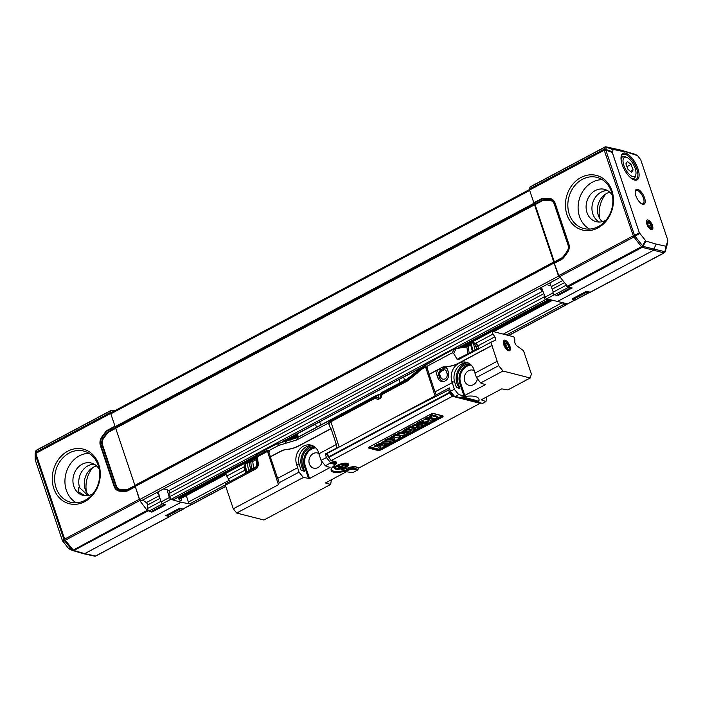 <?xml version="1.0" encoding="UTF-8"?>
<svg xmlns="http://www.w3.org/2000/svg" width="703" height="703" viewBox="0 0 703 703"><rect width="100%" height="100%" fill="white"/><g stroke="black" fill="none" stroke-linecap="round" stroke-linejoin="round"><path stroke-width="1.05" d="M647.191 221.489A4.174 1.784 61.9 0 0 649.203 227.649A4.174 1.784 61.9 0 0 651.848 226.348A4.174 1.784 61.9 0 0 649.59 222.122A4.174 1.784 61.9 0 0 647.191 221.489M647.911 224.67L647.815 222.447L649.335 222.702L650.952 225.171L651.048 227.394L649.528 227.139L647.911 224.67M647.858 223.484L649.335 222.702M648.948 226.243L650.952 225.171M245.716 473.339L244.126 466.801L245.119 464.208L247.148 463.128L247.061 462.047L225.927 473.321A2.786 1.186 61.9 0 0 226.753 476.072L228.501 478.892A2.786 1.186 -118.1 0 1 229.266 481.871M319.03 453.707L318.67 452.644A13.823 11.643 -75.6 0 0 311.376 445.219A13.823 11.643 -75.6 0 0 299.144 449.876A13.823 11.643 -75.6 0 0 296.613 464.411L299.012 472.144L303.38 477.469L236.674 513.049L263.924 520.018L330.63 484.437L331.438 479.71M236.674 513.049L233.282 508.805L225.347 485.219A1.74 0.747 -118.1 0 1 225.435 483.919A1.74 0.747 -118.1 0 1 225.452 483.91L256.894 467.135L225.435 483.919M325.612 482.873L346.412 471.722L352.555 472.75L357.405 470.158L353.969 469.279A5.387 1.775 161.4 0 0 348.767 470.008A15.818 5.202 -18.6 0 1 331.508 468.435A15.818 5.202 -18.6 0 1 333.574 466.124A5.387 1.775 161.4 0 0 334.276 465.333A5.387 1.775 161.4 0 0 333.591 464.068L330.155 463.189L325.313 465.773L321.086 460.368L318.872 453.786L335.929 444.691L336.974 447.811A2.434 0.8 161.4 0 0 338.741 447.293M303.38 477.469L309.522 478.497L330.067 467.539L325.313 465.773M325.674 483.066L330.63 484.437M314.188 446.546A13.629 11.476 -75.6 0 0 302.694 465.843L304.54 471.344L301.156 470.351L299.381 465.07L296.613 464.411M297.536 467.741L277.703 478.312A2.434 0.8 -18.6 0 1 277.65 478.506L270.374 456.88A2.434 0.8 161.4 0 0 270.427 456.686L268.915 452.187L267.289 451.493L256.516 457.275L256.2 454.964A1.485 0.492 161.4 0 1 256.2 454.92A1.582 1.582 0 0 0 256.208 455.157M299.012 472.144L279.188 482.715L277.703 478.312M312.686 445.702A13.735 11.573 -75.6 0 0 301.42 451.273A13.735 11.573 -75.6 0 0 299.381 465.07M486.784 396.861L485.966 401.598L481.212 399.831L501.757 388.873L507.891 389.901L530.22 377.994L502.979 371.026L480.65 382.933L476.432 377.529L474.947 373.117L497.197 361.254L498.682 365.657L502.979 371.026M530.22 377.994L531.371 374.022L523.515 350.683L516.749 345.762A2.786 1.186 61.9 0 1 514.781 341.983L514.789 339.611A2.786 1.186 -118.1 0 0 513.735 336.799L492.223 331.298A2.786 1.186 61.9 0 0 493.049 334.048L494.798 336.869A2.786 1.186 -118.1 0 1 495.264 340.243A2.786 1.186 -118.1 0 1 495.246 340.261L490.826 342.317L497.197 361.254M503.743 344.698A5.914 2.522 -118.1 0 1 503.322 341.447A5.914 2.522 -118.1 0 1 509.06 344.294A5.914 2.522 -118.1 0 1 508.225 350.648A5.914 2.522 -118.1 0 1 503.743 344.698M491.872 345.428L459.226 362.836A41.776 35.185 104.4 0 1 443.953 366.843A4.517 3.805 104.4 0 0 442.292 367.282L429.181 374.268L427.029 367.862L425.403 367.159L423.443 368.214A22.971 19.35 -75.6 0 0 417.318 373.082L407.345 381.017L382.239 394.401L380.868 398.056L378.091 399.532L375.059 398.241L330.691 421.897L329.074 424.331L330.586 428.821A2.434 0.8 161.4 0 0 331.051 428.733L336.394 444.612A2.434 0.8 -18.6 0 1 335.929 444.691M490.826 342.317L458.426 359.593L457.029 359.242L453.699 353.416L452.24 352.827L427.573 365.982L427.029 367.862M476.432 377.529L498.682 365.657M475.105 373.038L474.015 369.804A13.823 11.643 -75.6 0 0 466.713 362.37A13.823 11.643 -75.6 0 0 454.481 367.036A13.823 11.643 -75.6 0 0 451.95 381.571L454.358 389.295L458.725 394.62L463.954 395.851L485.413 384.69L480.65 382.933M394.269 417.705L435.087 395.93A2.434 0.8 161.4 0 0 436.132 394.919L435.087 391.808A2.434 0.8 161.4 0 1 435.034 392.002L429.129 374.462A2.434 0.8 -18.6 0 0 429.181 374.268M435.087 391.808L452.143 382.713M436.132 394.919L449.287 387.907L450.456 391.378L454.358 389.295M469.525 363.697A13.629 11.476 -75.6 0 0 458.031 382.994L459.885 388.504L456.502 387.502L454.718 382.221L451.95 381.571M492.082 345.481L459.437 362.889A41.776 35.185 -75.6 0 1 444.155 366.896A4.517 3.805 -75.6 0 1 444.99 367.001A4.517 3.805 -75.6 0 1 447.468 369.453L448.417 372.256A6.608 5.562 104.4 0 1 447.257 379.128A6.608 5.562 104.4 0 1 441.51 381.465A6.608 5.562 104.4 0 1 437.872 377.88L436.932 375.077A4.517 3.805 -75.6 0 1 439.173 369.11L429.129 374.462M468.031 362.853A13.735 11.573 -75.6 0 0 456.765 368.434A13.735 11.573 -75.6 0 0 454.718 382.221M270.427 456.686L280.515 451.308A20.862 17.566 104.4 0 1 286.938 449.366A38.331 32.285 -75.6 0 0 298.766 445.79L330.586 428.821M329.074 424.331L327.624 423.505L296.798 439.946L278.546 445.465L269.46 450.307L268.915 452.187M492.223 331.298L471.089 342.572L471.195 343.635A1.459 0.668 166 0 0 470.597 344.373L470.571 343.055L462.17 347.528M477.697 349.312A1.459 1.265 64.6 0 1 476.704 348.565L475.105 350.094L473.224 342.554L475.667 343.319L474.92 344.523L473.224 342.554L471.195 343.635L473.084 351.184L472.354 350.885L472.486 351.351M466.845 346.974L454.481 348.785L435.034 359.435M433.479 360.797L423.373 366.245L407.538 378.917L407.239 379.989L423.338 367.186L425.297 366.14L427.573 365.982M471.089 342.572L470.966 343.477L471.089 342.572M467.1 346.93L470.799 345.173M456.352 348.222L453.699 353.416M456.027 348.275L466.88 347.036L467.776 353.337A1.459 0.852 171.9 0 0 469.173 353.099L468.567 354.532M277.254 443.663L256.217 454.832M256.982 454.12L257.219 455.781L267.184 450.465L269.46 450.307M250.725 461.915L249.31 461.686A1.459 1.178 97.9 0 1 249.468 462.003L249.055 462.864L250.628 469.138L252.386 469.78M249.31 461.686L247.069 462.056M251.648 461.862L252.729 461.476L253.563 468.084L253.159 469.411M256.938 467.398L256.12 459.665L252.729 461.476M256.12 459.665L256.744 459.103A1.459 1.38 -7.7 0 0 256.744 459.094A1.459 1.38 -7.7 0 0 256.744 459.103L257.711 465.869M278.247 443.54L275.62 444.182M256.823 468.435L258.511 465.131L257.324 456.801A1.74 0.747 61.9 0 1 257.219 455.781A1.74 1.582 171.7 0 0 256.516 457.275L257.693 465.606L256.823 468.435L225.347 485.219M450.456 391.378L454.173 396.026L459.507 397.52A24.341 8.005 -18.6 0 1 478.954 399.119A24.341 8.005 -18.6 0 1 478.348 402.344L482.548 403.417L485.966 401.598M331.754 468.049A15.123 4.974 161.4 0 0 331.596 469.622A15.123 4.974 161.4 0 0 348.442 469.191A6.081 2.004 -18.6 0 1 354.312 468.365L358.108 469.34L358.583 467.715M358.108 469.34L357.405 470.158M327.624 423.505L330.586 420.877L374.945 397.213A1.74 1.186 29.4 0 1 375.754 397.16L378.794 398.452L378.091 399.532M494.798 336.869L478.049 345.806L478.462 349.206L476.704 348.565L476.168 346.43L477.697 345.287L478.049 345.806L476.52 346.939M458.725 394.62L455.307 396.448M279.188 482.715L278.467 484.71L267.184 450.465M233.282 508.805L278.467 484.71M330.155 463.189L330.138 462.179L333.943 463.154A6.081 2.004 -18.6 0 1 334.856 463.795A6.081 2.004 -18.6 0 1 334.716 464.578L334.276 465.333M321.086 460.368L326.42 457.53L330.138 462.179M318.986 453.584A7.821 6.591 -75.6 0 0 317.545 452.987A7.821 6.591 -75.6 0 0 310.735 455.755A7.821 6.591 -75.6 0 0 309.364 463.901A7.821 6.591 -75.6 0 0 313.67 468.145A7.821 6.591 -75.6 0 0 322.106 461.678M245.725 469.771L228.501 478.892M244.952 469.419L245.742 469.323L245.224 467.75M246.278 471.458A1.459 1.362 65.6 0 1 246.41 471.915L246.278 471.458L247.008 471.748L251.393 468.769A1.459 1.265 -115.4 0 0 252.412 469.525M226.753 476.072L244.126 466.801L245.101 467.1L245.119 464.208L246.858 472.653M257.711 465.729L258.511 465.131M457.029 359.242L467.363 354.084A1.459 0.914 -116.5 0 0 467.926 354.532M476.704 348.565L474.92 344.523M417.318 373.082L416.923 371.43M381.606 392.766A1.74 1.459 -140 0 0 381.413 393.223L380.464 394.348L380.182 397.713L381.553 394.067L382.239 394.401A1.74 0.747 -118.1 0 1 382.133 393.381A1.74 1.582 170.6 0 0 381.553 394.067L381.413 393.223A1.74 1.582 -9.4 0 1 381.993 392.538L382.133 393.381L407.239 379.989L407.345 381.017M380.868 398.056L380.182 397.713L378.794 398.452L378.75 394.84L380.464 394.348L381.676 392.678A1.74 1.459 -140 0 1 382.081 392.362M379.075 395.095L376.21 395.49L380.745 393.821M376.158 395.596A1.74 0.747 61.9 0 0 375.885 395.622A1.74 0.747 61.9 0 0 375.683 395.903L374.945 397.213A1.74 0.747 61.9 0 0 375.059 398.241A1.74 0.931 -66.9 0 1 375.754 397.16L376.492 395.851A1.74 1.186 -150.6 0 0 375.683 395.903L297.439 437.635L296.798 439.946M474.332 370.736A7.821 6.591 -75.6 0 0 472.891 370.138A7.821 6.591 -75.6 0 0 466.08 372.906A7.821 6.591 -75.6 0 0 464.709 381.052A7.821 6.591 -75.6 0 0 469.006 385.297A7.821 6.591 -75.6 0 0 477.451 378.829M326.42 457.53L325.252 454.059L336.974 447.811M325.252 454.059L327.352 454.595M476.731 400.569L477.39 402.028A7.302 2.399 161.4 0 0 477.478 401.237A7.302 2.399 161.4 0 0 476.379 400.464L464.033 397.3A7.302 2.399 161.4 0 0 459.7 397.503L459.639 397.494M477.39 402.028L478.348 402.344M478.128 402.221A24.341 8.005 161.4 0 0 478.901 398.97M311.701 445.614A14.948 12.592 -75.6 0 0 301.464 456.563A14.948 12.592 -75.6 0 0 304.54 471.344M467.047 362.766A14.948 12.592 -75.6 0 0 456.801 373.715A14.948 12.592 -75.6 0 0 459.885 388.504M331.051 428.733L298.977 445.843A38.331 32.285 104.4 0 1 287.149 449.419A20.862 17.566 -75.6 0 0 280.725 451.361L270.374 456.88M179.133 499.42L226.023 474.411M249.75 461.757L256.604 458.101M290.48 440.034L297.097 436.501M464.437 347.256L470.527 344.013M493.673 331.667L552.233 300.436M178.624 498.752L225.909 473.532M248.089 461.704L256.49 457.222M287.887 440.482L296.833 435.711M492.478 331.359L551.09 300.111M178.386 498.374L256.419 456.757M286.727 440.596L296.684 435.28M460.948 347.669L550.467 299.935M178 497.645L256.305 455.887M284.117 441.045L296.684 434.349M458.699 347.941L549.315 299.61M177.938 497.504L256.279 455.72M283.485 441.212L315.489 424.146M403.557 377.177L419.77 368.53M458.286 347.994L549.113 299.548M192.394 504.104A1.74 0.747 61.9 0 1 192.209 504.332A1.74 0.747 61.9 0 1 191.919 504.35L189.854 503.831L225.268 484.938M508.559 335.48L566.117 304.786L564.061 304.258A1.74 0.747 61.9 0 1 562.927 303.134M170.064 516.011A1.74 0.747 -118.1 0 1 169.88 516.239A1.74 0.747 -118.1 0 1 169.59 516.266L167.525 515.738L180.979 508.559L183.044 509.086A1.74 0.747 -118.1 0 0 183.334 509.069A1.74 0.747 -118.1 0 0 183.536 508.761M173.984 499.394A1.74 0.747 61.9 0 1 173.808 499.622A1.74 0.747 61.9 0 1 173.509 499.648L171.453 499.121L545.651 299.548L547.716 300.076A1.74 0.747 61.9 0 0 548.006 300.049A1.74 0.747 61.9 0 0 548.226 299.302M149.124 511.028L162.578 503.849L164.634 504.376A1.74 0.747 -118.1 0 0 164.924 504.359L151.47 511.529A1.74 0.747 -118.1 0 1 151.18 511.556L149.124 511.028A1.74 0.747 -118.1 0 1 147.551 508.489L147.551 504.991A1.74 0.747 61.9 0 0 146.312 502.627L142.718 500.044M566.117 304.786A1.74 0.747 61.9 0 0 566.416 304.759A1.74 0.747 61.9 0 0 566.627 303.977M186.26 495.615L188.422 502.039A1.74 0.747 61.9 0 0 189.854 503.831M163.588 488.91L167.27 489.736L168.641 490.72A1.74 0.747 -118.1 0 1 169.88 493.084L169.88 496.582A1.74 0.747 61.9 0 0 171.453 499.121M544.087 294.223L544.078 297.009A1.74 0.747 61.9 0 0 545.651 299.548M540.704 287.791L540.607 289.074L542.848 291.147A1.74 0.747 -118.1 0 1 542.971 291.244M575.476 299.794A1.74 0.747 -118.1 0 1 575.291 300.023A1.74 0.747 -118.1 0 1 574.992 300.049L588.446 292.87L586.39 292.343A1.74 0.747 -118.1 0 1 585.581 291.71M588.973 292.167A1.74 0.747 -118.1 0 1 588.745 292.852A1.74 0.747 -118.1 0 1 588.446 292.87M167.525 515.738A1.74 0.747 -118.1 0 1 166.716 515.097M574.992 300.049L572.936 299.522A1.74 0.747 -118.1 0 1 572.137 298.889M570.564 287.492A1.74 0.747 -118.1 0 1 570.335 288.142L556.881 295.313A1.74 0.747 -118.1 0 1 556.591 295.339L570.045 288.16L567.98 287.632A1.74 0.747 -118.1 0 1 566.416 285.102L566.416 285.023M162.578 503.849A1.74 0.747 -118.1 0 1 161.005 501.318L147.551 508.489M556.591 295.339L554.526 294.812A1.74 0.747 -118.1 0 1 552.962 292.272L566.416 285.102M159.766 495.448L157.534 493.383L157.621 492.1M550.941 285.849L546.67 284.61M560.063 277.404L559.975 277.492A1.388 0.598 -118.1 0 1 559.904 277.544A1.388 0.598 -118.1 0 1 558.525 276.138L529.684 190.443L110.828 413.83A1.388 0.598 -118.1 0 1 110.898 412.793L529.438 189.573M559.816 277.58L141.118 500.879A1.388 0.598 -118.1 0 1 141.039 500.94A1.388 0.598 -118.1 0 1 139.66 499.525L110.828 413.83M446.836 368.249L446.256 368.082A4.517 3.805 104.4 0 0 443.672 368.39L441.176 369.716A4.517 3.805 104.4 0 0 438.927 375.683L439.718 378.021L440.658 376.949A3.998 3.366 -75.6 0 0 445.052 378.829A3.998 3.366 -75.6 0 0 447.038 373.548L446.247 371.21A2.434 2.047 -75.6 0 0 443.575 370.068L441.08 371.404A2.434 2.047 -75.6 0 0 439.867 374.611L440.658 376.949M446.256 368.082A4.517 3.805 104.4 0 1 446.915 368.354M443.918 381.457A6.081 5.123 104.4 0 1 443.198 381.36A6.081 5.123 104.4 0 1 439.718 378.021M567.532 303.845L546.618 298.845L545.159 297.088L553.05 292.879M541.521 287.351L545.159 297.088M553.279 292.105L549.843 282.914M558.068 294.689L558.314 295.357L557.33 295.075M530.449 186.84A1.74 0.747 61.9 0 0 530.167 186.866A1.74 0.747 61.9 0 0 529.974 187.147L529.447 189.028A1.74 0.747 61.9 0 0 529.552 190.047L533.841 202.798L535.088 204.652L554.351 261.868L554.254 263.361L558.806 275.55L567.4 286.209L572.189 287.958L558.314 295.357M590.344 292.14L585.994 291.49L572.119 298.889M664.247 252.676L664.414 252.588A1.74 0.747 -118.1 0 1 664.221 252.869A1.74 0.747 -118.1 0 1 663.94 252.895A1.74 1.476 -76.7 0 0 664.766 251.911A1.74 0.756 40 0 1 664.739 252.447L664.88 252.272A1.74 0.756 40 0 1 664.792 252.351M580.95 177.499A28.182 23.735 104.4 0 1 613.157 204.951A28.182 23.735 104.4 0 1 574.219 225.716A28.182 23.735 104.4 0 1 580.95 177.499M556.969 301.763L653.324 250.382L656.136 244.099L666.022 246.243L667.824 240.734L667.217 244.442A1.74 1.344 9.3 0 0 667.235 244.363L667.753 240.013L640.741 159.757L637.621 155.671L620.274 149.994M589.896 292.378L663.94 252.895L642.243 247.342A1.74 0.747 -118.1 0 1 641.452 246.718L633.904 236.99L559.465 276.683M529.447 189.028L604.105 149.212A1.74 1.432 -164.3 0 1 605.661 149.133A1.74 0.844 -45.7 0 0 604.211 150.231A1.74 0.747 -118.1 0 1 604.105 149.212L604.633 147.322A1.74 0.747 -118.1 0 1 604.826 147.05A1.74 0.747 -118.1 0 1 605.107 147.024A1.74 0.984 84 0 1 605.468 146.848A1.74 0.984 84 0 1 606.188 147.252L605.845 150.152L634.528 235.373A1.74 0.65 61.2 0 1 634.967 236.19A1.74 0.615 141.6 0 1 633.904 236.99A1.74 0.747 -118.1 0 1 633.28 235.83L604.211 150.231L529.552 190.047M612.41 195.592A16.705 14.069 -75.6 0 0 604.852 189.423A16.705 14.069 -75.6 0 0 586.706 202.025A16.705 14.069 -75.6 0 0 596.575 221.788A16.705 14.069 -75.6 0 0 605.371 220.461A16.705 14.069 -75.6 0 0 606.162 220.004M599.518 222.06A16.521 13.911 104.4 0 1 592.541 203.518A16.521 13.911 104.4 0 1 607.568 190.601M625.134 151.98L613.165 149.388L612.313 152.481L639.326 232.737L645.969 241.111L656.136 244.099M609.782 192.244A16.705 14.069 -75.6 0 0 606.663 193.466A16.705 14.069 -75.6 0 0 602.251 221.682M642.735 204.265A8.348 3.568 -118.1 0 1 642.19 204.081A8.348 3.568 -118.1 0 1 637.076 198.474A8.348 3.568 -118.1 0 1 635.275 191.102A8.348 3.568 -118.1 0 1 643.122 194.678A8.348 3.568 -118.1 0 1 642.735 204.265M634.589 180.065A15.035 6.424 -118.1 0 1 633.535 179.696A15.035 6.424 -118.1 0 1 624.396 169.634A15.035 6.424 -118.1 0 1 621.136 156.435A15.035 6.424 -118.1 0 1 635.257 162.736A15.035 6.424 -118.1 0 1 634.589 180.065M651.268 229.635A5.387 2.302 -118.1 0 1 650.916 229.512A5.387 2.302 -118.1 0 1 647.612 225.891A5.387 2.302 -118.1 0 1 646.452 221.129A5.387 2.302 -118.1 0 1 651.523 223.44A5.387 2.302 -118.1 0 1 651.268 229.635M599.615 218.334A26.415 22.241 104.4 0 1 605.863 193.923M589.606 229.099A26.081 21.96 104.4 0 1 578.156 205.803A26.081 21.96 104.4 0 1 592.48 182.165A26.081 21.96 104.4 0 1 602.251 179.669M582.392 179.318A26.415 22.241 -75.6 0 0 567.848 206.331A26.415 22.241 -75.6 0 0 584.395 228.686A26.415 22.241 -75.6 0 0 611.9 208.466A26.415 22.241 -75.6 0 0 597.48 177.525A26.415 22.241 -75.6 0 0 582.392 179.318M633.078 179.467A14.148 6.046 61.9 0 0 633.631 179.643A14.148 6.046 61.9 0 0 635.978 179.485A14.148 6.046 61.9 0 0 634.704 164.133A14.148 6.046 61.9 0 0 622.665 154.519A14.148 6.046 61.9 0 0 621.057 156.936M634.783 154.203A1.74 1.459 106.3 0 1 634.923 154.229A1.74 1.74 0 0 1 635.371 154.44A1.74 1.608 118.9 0 0 635.064 154.282L620.731 150.099L606.188 147.252A1.74 1.432 -164.3 0 0 604.633 147.322L529.974 187.147M639.765 233.554L634.967 236.19L643.069 246.366L664.915 251.736A1.74 0.545 11.4 0 0 665.249 251.516L667.217 244.442A1.74 1.432 15.5 0 1 667.191 244.547A1.74 1.74 0 0 0 667.235 244.354A1.74 1.344 9.3 0 0 667.244 244.275M568.2 286.833L642.243 247.342A1.74 1.45 105.3 0 0 643.069 246.366A1.74 0.931 178.6 0 1 641.452 246.718L567.4 286.209M666.356 246.032L665.249 251.516A1.74 1.432 15.5 0 1 665.231 251.621L667.191 244.547A1.74 1.432 15.5 0 1 667.165 244.644M641.725 203.844A7.478 3.19 61.9 0 0 641.777 203.861A7.478 3.19 61.9 0 0 643.043 203.765A7.478 3.19 61.9 0 0 642.34 195.662A7.478 3.19 61.9 0 0 636.004 190.575A7.478 3.19 61.9 0 0 635.204 191.62M166.971 489.543L169.361 497.504L170.732 499.315L181.058 502.25L191.673 504.288M181.559 498.128A3.647 1.599 -116 0 1 181.11 500.378A3.647 1.599 -116 0 1 177.903 497.434M170.126 516.107L169.599 516.538L165.688 515.65L179.573 508.243M135.31 486.581L139.721 500.545L147.129 510.352L151.892 512.118L151.681 511.424M151.892 512.118L165.767 504.71L164.783 504.438M135.345 486.775L128.359 490.509A8.55 7.197 104.4 0 1 125.037 491.327L120.178 491.212A8.55 7.197 104.4 0 1 114.106 486.379L100.415 445.676A8.55 7.197 104.4 0 1 101.882 436.827L105.195 432.363A8.55 7.197 104.4 0 1 107.972 429.928L114.984 426.185L110.687 413.443A1.74 0.747 -118.1 0 1 110.582 412.415L111.109 410.534A1.74 0.747 -118.1 0 1 111.302 410.253A1.74 0.747 -118.1 0 1 111.584 410.236L114.466 410.886M84.755 501.634A28.182 23.735 104.4 0 1 52.549 474.182A28.182 23.735 104.4 0 1 91.487 453.417A28.182 23.735 104.4 0 1 84.755 501.634M147.129 510.352L72.514 550.458A1.74 1.318 -65.2 0 1 71.934 550.001L64.386 540.502A1.74 0.615 -38.4 0 0 65.291 540.247L73.077 549.843A1.74 0.747 61.9 0 0 73.868 550.475L84.703 553.639L73.015 550.625M181.058 502.25L84.703 553.639L95.564 556.02A1.74 0.747 61.9 0 0 95.845 555.994L169.889 516.503M111.302 410.253L36.635 450.078A1.74 0.747 61.9 0 0 36.442 450.359L35.923 452.231A1.74 0.747 61.9 0 0 36.038 453.259L35.212 453.338L35.168 453.971A1.74 1.74 0 0 0 35.15 454.164M89.07 495.369A16.705 14.069 104.4 0 1 84.878 478.62A16.705 14.069 104.4 0 1 96.601 465.94M94.395 464.296A16.521 13.911 -75.6 0 0 79.711 487.838L88.121 495.571M84.755 495.694L78.595 491.898L78.393 487.917L79.711 487.838M92.989 493.699A16.705 14.069 104.4 0 1 92.19 494.156A16.705 14.069 104.4 0 1 83.393 495.474A16.705 14.069 104.4 0 1 72.927 481.335A16.705 14.069 104.4 0 1 82.128 464.252A16.705 14.069 104.4 0 1 91.671 463.119A16.705 14.069 104.4 0 1 99.237 469.288M72.286 550.352L68.437 548.393L62.347 540.458L35.343 460.201L35.176 454.27M89.07 453.356A26.081 21.96 -75.6 0 0 79.307 455.86A26.081 21.96 -75.6 0 0 64.984 479.499A26.081 21.96 -75.6 0 0 76.425 502.786M85.125 500.29A26.415 22.241 -75.6 0 0 99.694 473.98A26.415 22.241 -75.6 0 0 84.307 451.221A26.415 22.241 -75.6 0 0 55.625 471.133A26.415 22.241 -75.6 0 0 71.214 502.373A26.415 22.241 -75.6 0 0 85.125 500.29M86.443 492.021A26.415 22.241 104.4 0 1 92.691 467.609M62.787 541.275L64.386 540.502A1.74 1.661 -115.8 0 1 63.947 539.676L35.264 454.454A1.74 0.958 179.3 0 1 35.15 454.129A1.74 0.958 179.3 0 1 35.168 453.971L35.976 453.866L64.658 539.087L139.132 499.367M110.582 412.415L35.923 452.231A1.74 1.432 -164.6 0 0 35.273 453.013A1.74 1.74 0 0 0 35.212 453.347M111.109 410.534L36.442 450.359A1.74 1.432 -164.6 0 0 35.783 451.15L35.264 453.031A1.74 1.432 -164.6 0 0 35.22 453.356L35.176 453.927M158.017 491.889L160.873 501.388M635.38 175.645A10.782 4.605 61.9 0 0 635.899 174.265A10.782 4.605 61.9 0 0 633.57 164.739A10.782 4.605 61.9 0 0 626.953 157.498A10.782 4.605 61.9 0 0 624.826 167.832A10.782 4.605 61.9 0 0 635.38 175.645A10.782 4.605 61.9 0 0 635.899 174.265A10.782 4.605 61.9 0 0 633.57 164.739A10.782 4.605 61.9 0 0 626.953 157.498A10.782 4.605 61.9 0 0 624.826 167.832A10.782 4.605 61.9 0 0 635.38 175.645M627.436 161.462L625.89 163.878L627.955 169.318L631.575 172.34L633.122 169.924L631.575 172.34L627.955 169.318L625.89 163.878L627.436 161.462L631.057 164.484L633.122 169.924L630.415 171.374L633.122 169.924L631.057 164.484L626.953 166.673L631.057 164.484L627.436 161.462M635.037 177.367A12.171 5.202 -118.1 0 1 634.124 178.237A12.171 5.202 -118.1 0 1 630.714 177.841A12.171 5.202 -118.1 0 0 634.124 178.237A12.171 5.202 -118.1 0 0 635.037 177.367A12.171 5.202 -118.1 0 0 635.609 175.803A12.171 5.202 -118.1 0 1 635.037 177.367M621.092 159.809A12.171 5.202 -118.1 0 1 622.665 156.76A12.171 5.202 -118.1 0 1 625.512 156.874A12.171 5.202 -118.1 0 0 622.665 156.76A12.171 5.202 -118.1 0 0 621.092 159.809M341.465 466.098L341.632 466.59L344.54 465.035L343.811 464.85L340.902 466.405L338.995 465.913L337.888 466.502L339.795 466.994L336.878 468.55L337.607 468.734L337.66 468.128M341.632 466.59L343.539 467.073L342.423 467.671L341.825 466.634M340.199 466.221L340.516 467.179L342.423 467.671M340.516 467.179L337.607 468.734M339.47 466.036L339.795 466.994M392.318 438.725L393.337 439.683L390.411 439.63L392.318 438.725M405.025 434.551L402.555 435.728L400.64 435.456L399.278 436.317L400.745 436.695L400.192 435.693M397.687 434.392L397.476 433.364L399.972 432.178L400.279 433.127L405.121 434.357L404.831 433.426L403.601 433.11M400.279 433.127L399.515 432.283M397.38 433.558L397.819 434.296L399.822 433.224M399.981 435.069L397.722 434.489M393.302 436.73L393.1 435.702L395.139 434.612L398.32 434.99L398.627 435.93L399.796 435.016M398.627 435.93L397.854 435.095M395.596 434.516L395.903 435.456L398.17 436.036M395.903 435.456L395.139 434.612M393.003 435.895L393.434 436.633L395.446 435.561M400.648 436.888L398.179 438.066L393.337 436.827M407.16 429.902L404.418 431.563L411.132 430.631L407.371 433.303L406.615 433.11L408.733 431.809L402.283 432.626L406.413 429.709L406.097 428.768L406.967 428.768L407.16 429.902L406.413 429.709M406.352 432.389L406.519 433.303M415.482 428.979L413.021 430.148L408.179 428.909L410.28 427.644L410.429 426.598L415.288 427.846L415.482 428.979L410.28 427.644M418.241 427.547L417.072 428.03L412.389 426.703L413.426 425.974L419.129 425.157L418.953 424.709M416.44 426.783L418.338 427.354L418.048 426.413M416.958 424.111L416.756 423.083L417.951 422.591L418.267 423.531L422.784 424.823L421.308 425.851L416.879 426.572M418.267 423.531L417.494 422.688M416.659 423.276L417.09 424.014L417.802 423.637M419.542 424.858L416.993 424.208M419.252 422.89L419.041 421.862L419.383 422.793L428.962 421.325L424.7 424.067L423.944 423.874L426.176 422.582L425.095 422.222L421.897 423.338L423.795 421.897M423.979 421.941L423.979 421.941C423.241 421.466 421.958 421.818 420.13 422.986L419.287 422.986M437.275 417.354L437.275 417.354C432.24 420.28 429.551 420.965 429.225 419.419L428.892 418.487M428.505 419.137L428.839 420.06L429.094 419.278L425.429 419.568L427.626 418.39L427.319 417.45L429.902 417.187M432.538 415.921L437.371 417.16L437.081 416.22L432.231 414.981L432.081 416.027L431.765 415.078L432.231 414.981M429.937 417.195L429.735 416.167L430.069 417.09L432.081 416.027M431.51 417.257L431.8 418.197C431.088 419.102 431.827 419.225 434.006 418.54L429.972 417.283M427.67 417.345L427.986 418.285L431.897 418.065L431.37 418.716M385.569 440.825L385.226 439.902L385.569 440.825L387.546 439.77L387.23 438.83L391.29 437.424M391.422 437.767L391.096 436.871L392.344 436.291L394.937 439.551L394.524 440.166L392.336 440.966L385.543 441.027M392.643 437.24L391.843 436.37M391.782 438.171L391.088 436.853L391.571 437.626L392.142 437.319M389.049 438.619L389.365 439.56L391.641 438.347L391.457 437.82M389.365 439.56L388.654 438.725M387.625 438.725L387.933 439.665L388.97 439.674M380.411 447.688L379.216 448.136L376.755 445.781L380.2 444.358L382.968 444.454L381.685 443.338L383.346 442.046L390.956 441.879L390.692 441.009M386.009 444.7L383.592 445.878L378.416 445.746L380.543 447.503L379.242 445.737M384.84 444.445L386.052 444.498L385.762 443.558L384.532 443.505L384.84 444.445L383.381 443.145L388.522 443.25L390.956 441.879M375.789 446.704L374.541 446.862L375.789 446.704M399.972 432.178L402.406 432.802M398.32 434.99L398.759 434.753M402.283 432.626L401.949 431.704L406.097 428.768M407.213 429.876L409.559 429.261M410.763 429.568L411.132 430.631M407.845 427.986L409.972 426.703M412.389 426.703L412.055 425.781L414.076 424.814L417.617 424.366M414.383 425.754L414.076 424.814M417.951 422.591L419.216 422.916M419.867 423.083L422.485 423.883L422.784 424.823M421.554 422.415L422.494 421.765M423.514 423.136L424.955 422.222M418.944 422.064L425.139 419.348M426.326 419.647L428.663 420.394L428.962 421.325M425.122 418.839L427.319 417.45M429.638 416.361L431.765 415.078M431.906 418.074L432.697 417.986M385.226 439.902L387.23 438.83M392.344 436.291L394.937 439.551M380.2 444.358L379.892 443.417L381.799 443.505M376.755 445.781L376.421 444.858L379.892 443.417M391.07 441.923L390.719 441.08M381.685 443.338L381.351 442.407L385.358 440.816M374.339 446.027L375.859 445.386L376.149 446.326M331.412 460.447L328.424 457.425L331.412 460.447L452.477 396.29L331.412 460.447M331.06 460.597A0.694 0.694 0 0 0 331.341 460.746A0.694 0.589 104.4 0 0 331.728 460.693L335.34 461.616A8.12 2.671 -18.6 0 1 335.305 464.709A13.093 4.306 161.4 0 0 333.275 467.407A0.694 0.641 -166.9 0 1 332.493 467.135A0.694 0.694 0 0 0 333.389 467.398L336.465 465.702A8.128 2.671 -18.6 0 1 347.194 463.33A8.128 2.671 -18.6 0 1 344.953 467.873L341.763 469.578A13.093 4.306 161.4 0 0 347.88 467.926A8.12 2.671 -18.6 0 1 355.709 466.827L359.321 467.75L480.07 403.355L452.477 396.29A0.694 0.589 -75.6 0 0 452.82 395.385L452.161 396.053L449.692 392.915L328.855 457.363L328.6 456.897L330.964 460.377A0.694 0.589 104.4 0 0 331.341 460.746L335.683 462.082A7.425 2.443 161.4 0 1 334.865 463.848M341.122 468.699L341.667 469.639L347.88 467.926M359.514 467.653L480.263 403.241A0.694 0.571 -162.3 0 0 480.483 403.039M449.955 389.884L450.351 392.256L449.692 392.915L448.619 389.972L393.337 418.171L327.317 453.382L328.591 456.897L449.437 392.459L450.351 392.256L452.82 395.385L453.883 395.657M473.813 399.805L474.736 400.815L460.922 397.283M328.345 457.099L327.317 453.382M449.542 389.778L448.619 389.972M504.587 344.909A4.297 1.837 61.9 0 0 507.267 348.899A4.297 1.837 61.9 0 0 509.376 348.424A4.297 1.837 61.9 0 0 508.454 344.619A4.297 1.837 61.9 0 0 505.809 341.728A4.297 1.837 61.9 0 0 504.587 344.909M508.647 347.185L507.742 344.488L505.923 342.792L505.018 343.793L505.923 346.482L507.733 348.178L508.647 347.185L507.39 347.853M503.278 342.581A5 2.135 -118.1 0 1 503.919 341.377A5 2.135 -118.1 0 1 505.097 341.421L505.809 341.728M509.376 348.424L509.236 349.189A5 2.135 -118.1 0 1 508.629 350.191A5 2.135 -118.1 0 1 507.267 350.05M505.624 345.612L507.742 344.488M296.631 434.199L297.685 437.328M378.636 394.778L380.947 393.557M315.462 424.067L316.543 427.275M319.654 421.835L320.735 425.034M297.325 433.839L298.38 436.958M403.531 377.098L404.612 380.305M398.988 379.523L400.069 382.722M308.608 478.699L304.425 466.256L302.694 465.843M435.087 395.93L425.297 366.14M463.954 395.851L459.762 383.407L458.031 382.994M444.999 367.968L442.292 367.282M439.173 369.11L441.299 369.655M330.586 420.877L339.162 447.073M493.049 334.048L475.667 343.319L477.697 345.287M452.24 352.827L454.481 348.785M435.842 358.723L433.303 360.955M423.434 366.219L423.909 365.911L423.338 367.186A1.74 0.747 61.9 0 0 423.443 368.214M468.233 346.544L469.173 353.099L472.346 351.403M297.439 437.635L279.188 443.145L278.546 445.456M279.188 443.145L277.588 444.006M248.888 471.564L247.148 463.128A1.459 0.668 -14 0 1 249.055 462.864M251.393 468.769L250.866 462.196L249.468 462.003M251.612 468.128A1.459 0.844 172.8 0 0 253.563 468.084L257.061 466.221A1.459 0.852 171.9 0 0 257.641 465.404M256.217 455.219L256.744 459.103L256.208 455.21M471.089 364.989A12.874 10.844 -75.6 0 0 460.676 383.197L459.762 383.407A13.577 11.433 104.4 0 1 470.281 364.259M315.752 447.837A12.874 10.844 -75.6 0 0 305.33 466.045L309.522 478.497M330.067 467.539L329.909 467.047M305.33 466.045L304.425 466.256A13.577 11.433 104.4 0 1 314.944 447.108M467.363 354.084L467.776 353.337M472.934 352.08L473.084 351.184L475.105 350.094L474.964 350.999M287.184 440.57L284.97 443.523M407.538 378.917L381.993 392.538A1.74 0.747 -118.1 0 1 382.195 392.256L407.731 378.636L417.028 371.193A1.74 0.475 41.6 0 0 416.993 371.342M423.856 365.938L423.373 366.245L423.856 365.938M417.178 371.14A1.74 0.475 41.6 0 0 417.028 371.193L423.628 365.938L433.347 360.762M460.676 383.197L464.868 395.648M485.413 384.69L485.246 384.207M477.214 401.931L476.757 400.587M333.301 461.247L333.943 463.154L333.591 464.068M348.02 467.917L348.767 470.008M353.767 466.739L353.969 469.279M439.85 378.381L437.872 377.88M438.892 375.578L436.932 375.077M178.149 497.944L256.349 456.238M285.313 440.79L296.525 434.814M459.621 347.836L549.79 299.742M191.919 504.35L225.716 486.327M506.503 334.953L564.061 304.258M169.59 516.266L183.044 509.086M173.509 499.648L256.252 455.518M282.483 441.528L420.64 367.845M457.741 348.055L547.716 300.076M151.18 511.556L164.634 504.376M188.422 502.039L229.152 480.316M503.269 334.127L561.846 302.888M169.88 496.582L544.078 297.009M169.88 493.084L543.858 293.634M168.641 490.72L542.848 291.147M572.936 299.522L586.39 292.343M554.526 294.812L567.98 287.632M147.551 504.991L159.968 498.374M552.962 288.775L564.439 282.659M146.312 502.627L159.177 495.764M551.723 286.411L562.69 280.559M139.66 499.525L558.525 276.138M135.24 485.826L128.517 489.411L128.315 490.096L554.105 262.984M135.196 485.966L554.061 262.571M135.301 485.615L554.166 262.219M135.257 485.202L554.122 261.806M116.021 428.057L534.886 204.67M115.767 427.591L534.631 204.195M115.389 427.116L534.254 203.721M115.134 426.651L533.999 203.255M541.477 290.163L540.686 287.826M158.395 494.464L157.604 492.126M438.927 375.683L439.867 374.611M441.176 369.716L441.08 371.404M448.637 373.073L447.038 373.548M443.672 368.39L443.575 370.068M446.247 371.21L447.899 370.727M554.386 262.281L561.398 258.537L561.205 259.222L554.201 262.957M533.841 202.798L540.853 199.054A8.55 7.197 104.4 0 1 544.175 198.237L549.034 198.351A8.55 7.197 104.4 0 1 555.106 203.185L568.797 243.879A8.55 7.197 104.4 0 1 567.339 252.737L564.026 257.201A8.55 7.197 104.4 0 1 561.249 259.635L554.254 263.361M558.806 275.55L633.28 235.83A1.74 0.571 161.4 0 1 634.528 235.373L639.326 232.737M535.088 204.652L542.101 200.909A6.67 5.615 104.4 0 1 544.693 200.276L549.553 200.39A6.67 5.615 104.4 0 1 554.28 204.151L567.98 244.855A6.67 5.615 104.4 0 1 566.838 251.762L563.525 256.226A6.67 5.615 104.4 0 1 561.363 258.124L561.398 258.537A7.162 6.028 -75.6 0 0 563.727 256.498L563.824 256.929A8.058 6.784 104.4 0 1 561.205 259.222L561.249 259.635M554.333 294.733L546.618 298.845M561.363 258.124L554.351 261.868M534.095 203.264L541.108 199.52L540.853 199.054M563.525 256.226L567.04 252.034A7.162 6.028 -75.6 0 0 568.27 244.618L554.57 203.923A7.162 6.028 -75.6 0 0 549.482 199.872L544.632 199.757A7.162 6.028 -75.6 0 0 541.846 200.443L534.834 204.186M542.101 200.909L541.108 199.52A8.058 6.784 104.4 0 1 544.245 198.747L549.096 198.861A8.058 6.784 104.4 0 1 554.816 203.413L568.516 244.117A8.058 6.784 104.4 0 1 567.136 252.465L564.026 257.201M645.969 241.111L643.06 246.138A1.74 0.931 178.6 0 1 641.452 246.489A1.74 0.615 141.6 0 0 642.516 245.699L645.416 240.672M605.758 146.848A1.74 1.468 -77.6 0 1 606.364 146.936L613.165 149.388M567.084 304.083L574.764 299.988M637.454 155.6L635.064 154.282A1.74 1.459 106.3 0 0 634.923 154.229L620.591 150.047M612.313 152.481L605.845 150.152A1.74 0.571 161.4 0 0 604.598 150.609A1.74 0.844 134.3 0 1 606.039 149.511L612.216 151.734M664.959 252.105A1.74 1.432 15.5 0 0 665.231 251.621A1.74 1.74 0 0 1 664.88 252.272A1.74 0.756 40 0 0 664.915 251.736L666.022 246.243M612.805 149.572L606.311 147.235A1.74 0.984 84 0 0 605.591 146.839A1.74 0.984 84 0 0 605.529 146.848M544.693 200.276L544.175 198.237M549.553 200.39L549.034 198.351M554.28 204.151L555.106 203.185M567.98 244.855L568.797 243.879M566.838 251.762L567.339 252.737M139.721 500.545L65.291 540.247A1.74 0.747 61.9 0 1 64.658 539.087A1.74 0.571 161.4 0 0 63.947 539.676L62.347 540.458M110.687 413.443L36.038 453.259L35.976 453.866A1.74 0.571 161.4 0 0 35.264 454.454L35.343 460.201M147.902 510.984L73.868 550.475A1.74 1.459 106.3 0 1 72.743 550.546M182.868 508.998L191.198 504.552M94.43 556.091A1.74 1.468 -77.6 0 0 95.564 556.02L169.599 516.538M116.057 428.136L109.22 431.783A6.67 5.615 -75.6 0 0 107.049 433.681L103.736 438.154A6.67 5.615 -75.6 0 0 102.594 445.052L116.294 485.755A6.67 5.615 -75.6 0 0 121.03 489.525L125.881 489.64A6.67 5.615 -75.6 0 0 128.473 488.998L135.301 485.36M128.473 488.998L128.517 489.411A7.162 6.028 104.4 0 1 125.732 490.096L120.881 489.982A7.162 6.028 104.4 0 1 115.793 485.94L102.093 445.236A7.162 6.028 104.4 0 1 103.323 437.82L106.636 433.356A7.162 6.028 104.4 0 1 108.965 431.317L115.819 427.652M115.151 426.695L108.227 430.394L107.972 429.928M109.22 431.783L108.227 430.394A8.058 6.784 -75.6 0 0 105.608 432.688L102.295 437.152A8.058 6.784 -75.6 0 0 100.907 445.5L114.607 486.195A8.058 6.784 -75.6 0 0 120.327 490.756L125.187 490.87A8.058 6.784 -75.6 0 0 128.315 490.096L128.359 490.509M170.732 499.315L162.402 503.761M68.437 548.393L71.934 550.001A1.74 0.615 -38.4 0 0 72.831 549.755L72.734 550.546A1.74 1.74 0 0 0 72.875 550.59L83.71 553.753M107.049 433.681L105.195 432.363M103.736 438.154L101.882 436.827M102.594 445.052L100.415 445.676M116.294 485.755L114.106 486.379M121.03 489.525L120.178 491.212M125.881 489.64L125.037 491.327M161.092 501.916L169.361 497.504M337.686 466.019A5.791 1.907 161.4 0 0 338.222 469.314A5.791 1.907 161.4 0 0 346.219 465.043A5.791 1.907 161.4 0 0 337.686 466.019M343.995 463.33A6.485 2.135 -18.6 0 1 346.676 464.191L346.438 463.312M346.676 464.191L344.953 466.889L336.965 469.446L334.391 468.321A6.485 2.135 -18.6 0 1 336.113 465.948M406.562 428.663L406.87 429.612M406.492 433.215L406.211 432.45M410.429 426.598L410.745 427.547M431.747 418.021L431.457 417.081M385.174 441.748L384.866 440.807M369.646 446.844L378.328 449.068A1.722 0.571 161.4 0 0 380.613 448.558L441.08 416.308A1.722 0.571 161.4 0 0 441.774 415.745M369.479 446.959L369.435 447.293A2.074 0.685 -18.6 0 1 369.216 447.187A2.074 0.685 161.4 0 0 369.444 447.301L378.161 449.533L369.435 447.293A0.694 0.589 104.4 0 1 369.093 448.215A2.768 0.914 -18.6 0 1 369.857 446.66L370.05 446.563M378.328 449.068L378.152 449.516A2.074 0.685 161.4 0 0 380.903 448.927A2.074 0.685 -18.6 0 1 378.152 449.516A0.694 0.589 104.4 0 1 377.81 450.447L369.093 448.215M380.613 448.558L380.894 448.918L441.37 416.677L380.894 448.918L381.465 449.639A2.768 0.914 -18.6 0 1 377.81 450.447M441.08 416.308L441.37 416.659A2.074 0.685 161.4 0 0 442.257 415.868M442.249 415.868A2.074 0.685 -18.6 0 1 441.37 416.659L441.941 417.38L381.465 449.639M369.857 446.66L430.517 414.313M430.333 414.41A2.768 0.914 -18.6 0 1 433.988 413.601A0.694 0.589 104.4 0 1 433.399 413.549M433.988 413.601L442.705 415.833A0.694 0.589 104.4 0 1 442.319 415.886L442.249 415.737M442.705 415.833A2.768 0.914 -18.6 0 1 441.941 417.38M359.444 467.741L359.321 467.75A0.694 0.589 -75.6 0 1 358.943 467.803A0.694 0.694 0 0 0 359.444 467.741M480.43 403.127A0.694 0.694 0 0 1 480.193 403.346L480.07 403.355A0.694 0.589 -75.6 0 0 480.43 402.872M333.459 467.302L336.588 465.694C346.008 461.476 349.013 464.217 347.546 463.795A7.434 2.443 161.4 0 1 345.27 466.66M344.408 467.24L344.953 467.873M342.387 468.242L341.192 468.875L341.763 469.578M331.456 460.5L330.964 460.377M335.305 464.709A0.694 0.501 -130 0 1 334.769 464.472M355.709 466.827A0.694 0.589 104.4 0 1 355.059 466.713M460.5 397.353L477.073 401.589M474.463 399.972L474.736 400.815M296.42 434.489L297.422 437.477M433.32 360.771L435.148 359.171M277.035 443.655L278.089 443.558M245.268 467.934L246.182 471.581M245.663 473.312L246.235 471.766M473.268 351.078L473.137 351.641M472.258 351.008L470.597 344.382M471.731 352.739L472.311 351.201M382.195 392.256A1.74 1.74 0 0 0 381.553 392.845M376.298 395.464A1.74 1.74 0 0 0 375.885 395.622L297.641 437.354L277.949 443.637M257.702 465.702L256.911 467.126M334.057 461.44L334.856 463.795M192.209 504.332L225.76 486.441M508.735 335.524L566.416 304.759M173.808 499.622L256.27 455.641M283.116 441.317L420.086 368.275M458.066 348.011L548.006 300.049M169.88 516.239L183.334 509.069M575.291 300.023L588.745 292.852M141.039 500.94L559.904 277.544M443.778 381.492L443.198 381.36M664.221 252.869L590.168 292.36M604.835 147.05L530.167 186.866M637.639 155.679L635.275 154.379M620.512 150.029L606.144 146.865A1.74 1.74 0 0 0 605.591 146.839L605.468 146.848A1.74 1.74 0 0 0 604.747 147.094M664.107 252.922A1.74 1.74 0 0 0 664.757 252.421M567.356 304.065L574.922 300.032M35.22 459.683L35.15 454.12M72.383 550.405L68.885 548.788M83.789 553.771L94.65 556.161A1.74 1.74 0 0 0 95.951 555.932M36.723 450.034A1.74 1.74 0 0 0 35.783 451.15M183.158 508.963L191.488 504.526M632.463 179.124L634.124 178.237L632.463 179.124M621.004 157.648L622.665 156.76L621.004 157.648M626.944 157.498L625.512 156.874L626.944 157.498M635.89 174.265L635.609 175.803L635.89 174.265M334.391 468.321L333.899 467.126M404.884 433.461L405.174 434.401M397.336 433.523L397.67 434.454M393.293 436.791L392.951 435.86M400.798 436.739L400.508 435.798M406.176 432.459L406.475 433.276M407.309 429.753L407.019 428.812M415.341 427.881L415.631 428.821M407.793 427.951L408.127 428.874M418.1 426.449L418.39 427.389M416.949 424.173L416.607 423.25M421.844 423.303L421.51 422.38M423.795 424.032L423.461 423.101M419.234 422.951L418.9 422.028M424.937 418.812L425.28 419.735M437.424 417.195L437.134 416.264M429.92 417.257L429.586 416.325M385.077 440.06L385.42 440.992M380.551 447.53L380.261 446.59M386.158 444.542L385.868 443.602M374.541 446.862L374.207 445.939M369.128 447.082L430.447 414.401L433.602 413.654L442.319 415.886M340.753 468.813L340.902 469.2A0.694 0.694 0 0 0 341.596 469.648M327.027 453.707L328.31 457.222A0.694 0.694 0 0 0 328.503 457.504M358.943 467.803L355.331 466.88L347.906 467.961"/></g></svg>
